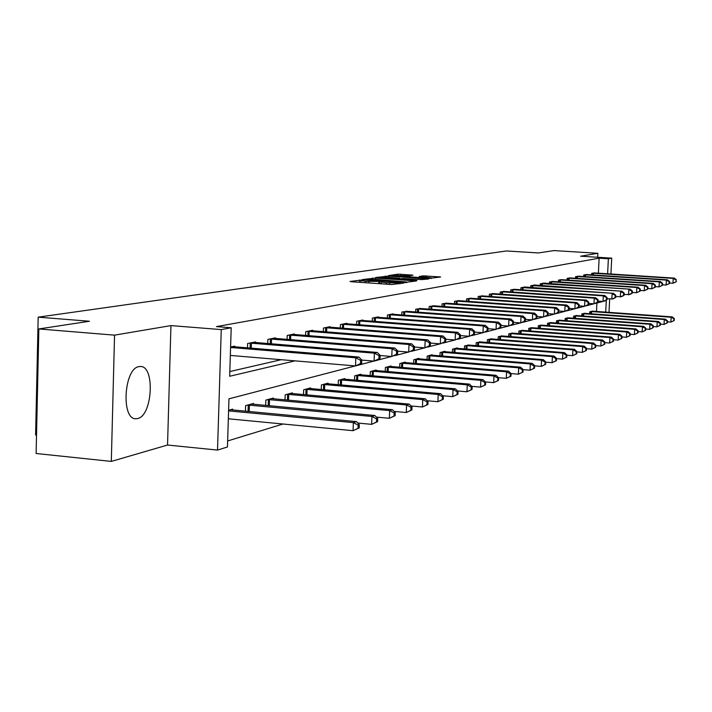 <?xml version="1.0" encoding="UTF-8"?>
<svg xmlns="http://www.w3.org/2000/svg" width="712" height="712" viewBox="0 0 712 712"><rect width="100%" height="100%" fill="white"/><g stroke="black" fill="none" stroke-linecap="round" stroke-linejoin="round"><path stroke-width="1.07" d="M361.634 280.021L350.037 281.445L351.363 281.738L391.751 284.524L403.944 283.029L386.34 282.753L381.463 281.961L383.234 281.605L382.175 281.436L365.63 281.329L360.851 280.555L362.675 280.19L361.634 280.021M138.991 366.627C123.915 368.264 120.906 419.875 135.939 418.754L137.594 418.558C152.51 415.95 155.252 365.834 140.415 366.502L138.991 366.627M412.951 275.152L398.061 274.147L388.432 275.633L428.562 278.472L440.63 276.968L423.24 275.847L419.199 276.505L431.196 277.796L423.017 277.849L393.665 275.517L408.991 275.767L412.951 275.152M598.383 273.203L599.121 258.18L608.368 258.759L611.724 258.144L610.932 274.013M38.849 328.944L114.552 335.147L111.312 461.412L36.125 453.491L38.849 328.944L89.445 321.245L38.181 317.16L506.463 250.962L538.441 252.947L553.9 250.588L597.849 253.285L580.591 256.213L611.724 258.144M111.312 461.412L167.542 445.027L170.942 325.598L114.552 335.147M170.942 325.598L221.254 329.594L231.204 327.769L229.673 376.265L295.026 360.859M599.121 258.18L216.439 326.603L231.204 327.769M375.553 278.045L362.39 279.567L363.707 279.852L403.553 282.584L416.395 280.964L375.553 278.045L375.5 279.389M375.705 277.547L388.467 276.078L428.722 278.935L421.655 279.611L402.805 278.508L399.93 278.988L401.435 279.22L416.929 280.537L375.696 277.671M597.653 257.272L597.849 253.285M38.181 317.16L35.6 434.97L36.526 435.068M229.825 371.548L281.195 359.693M234.675 346.833L234.693 346.148L230.599 346.984M247.482 347.883L247.625 343.504L255.519 341.902L255.501 342.552M267.73 343.54L267.872 339.384L275.411 337.844L275.393 338.458M287.078 339.401L287.221 335.432L294.43 333.964L294.412 334.551M305.599 335.441L305.724 331.659L312.639 330.252L312.613 330.813M323.319 331.65L323.453 328.045L330.074 326.692L330.048 327.235M340.318 328.027L340.443 324.583L346.788 323.284L346.771 323.8M356.614 324.556L356.739 321.254L362.835 320.017L362.817 320.507M372.269 321.228L372.385 318.068L378.241 316.876L378.223 317.347M387.31 318.024L387.426 314.998L393.051 313.85L393.033 314.303M401.773 314.953L401.888 312.052L407.282 311.384M415.692 311.998L415.799 309.213L420.997 308.563M429.096 309.159L429.202 306.48L434.213 305.857M442.01 306.418L442.116 303.846L446.949 303.241M454.47 303.784L454.576 301.301L459.231 300.722M466.493 301.238L466.6 298.853L471.095 298.292M478.108 298.782L478.206 296.486L482.549 295.943M489.322 296.415L489.42 294.198L493.621 293.673M500.171 294.127L500.26 291.991L504.327 291.475M510.655 291.911L510.753 289.846L514.678 289.357M520.81 289.775L520.899 287.782L524.717 286.998L613.495 293.335L521.941 287.568M530.645 287.701L530.734 285.77L534.427 285.022L621.95 291.217L531.731 285.565M540.168 285.699L540.257 283.83L543.834 283.1L630.138 289.17L541.227 283.634M549.397 283.759L549.486 281.952L552.948 281.516M558.35 281.872L558.439 280.127L561.795 279.7M567.037 280.047L567.126 278.356L570.383 277.938M575.474 278.276L575.554 276.63L578.714 276.229M583.662 276.559L583.742 274.966L586.813 274.574M591.619 274.885L591.69 273.337L594.68 272.963M227.644 440.959L283.02 424.014M596.487 311.473L596.905 303.027M232.673 410.014L232.699 409.142L228.605 410.254M245.444 411.216L245.622 405.618L253.517 403.464L253.481 404.3M265.674 405.422L265.852 400.1L273.39 398.044L273.363 398.836M285.014 399.895L285.183 394.822L292.401 392.855L292.374 393.611M303.517 394.617L303.686 389.776L310.592 387.898L310.565 388.618M321.237 389.562L321.406 384.943L328.018 383.136L328.001 383.83M338.227 384.72L338.387 380.315L344.733 378.579L344.715 379.238M354.523 380.083L354.683 375.865L360.779 374.2L360.753 374.832M370.178 375.642L370.329 371.602L376.185 370L376.167 370.605M385.219 371.37L385.37 367.499L391.004 365.959L390.977 366.538M399.681 367.267L399.832 363.547L405.253 362.07L405.226 362.63M413.61 363.325L413.752 359.756L418.968 358.332L418.95 358.866M427.022 359.524L427.164 356.098L432.184 354.727L432.166 355.243M439.945 355.867L440.087 352.573L444.929 351.247L444.911 351.746M452.414 352.342L452.547 349.174L457.22 347.892L457.202 348.373M464.447 348.951L464.571 345.89L469.074 345.115M476.061 345.667L476.194 342.721L480.538 341.974M487.293 342.499L487.417 339.66L491.609 338.939M498.142 339.446L498.267 336.696L502.325 336.002M508.644 336.482L508.768 333.839L512.693 333.154M518.808 333.625L518.923 331.062L522.733 330.404M528.651 330.858L528.767 328.383L531.472 327.645M538.192 328.17L538.299 325.776L540.924 325.064M547.43 325.571L547.546 323.257L551.008 322.661M556.401 323.052L556.508 320.809L559.863 320.231M565.097 320.614L565.203 318.442L568.461 317.872M573.543 318.246L573.641 316.137L576.809 315.585M581.74 315.941L581.846 313.903L584.917 313.369M589.714 313.707L589.803 311.731L592.793 311.206M355.341 365.915L228.97 398.818L227.457 446.976L217.525 450.082L221.254 329.594M167.542 445.027L217.525 450.082M609.677 299.022L609.009 312.363M607.621 273.8L608.368 258.759M605.707 312.132L606.286 300.58L604.622 301.016M602.939 301.452L595.588 303.365M593.861 303.819L586.252 305.795M584.472 306.267L576.595 308.314M574.753 308.794L566.592 310.922M564.687 311.411L556.223 313.618M554.265 314.125L545.481 316.413M543.452 316.938L534.338 319.314M532.238 319.866L522.768 322.331M520.597 322.892L510.753 325.455M508.493 326.043L498.258 328.713M495.917 329.318L485.255 332.095M482.834 332.727L471.718 335.619M469.199 336.278L457.611 339.295M454.995 339.971L442.9 343.122M440.176 343.834L427.547 347.118M424.708 347.857L411.492 351.301M408.537 352.066L394.706 355.671M391.627 356.472L377.137 360.245M373.916 361.082L358.715 365.042M406.846 282.566L406.036 282.504M366.413 279.638L402.271 282.228L406.054 281.908L377.422 279.505L366.413 279.638M389.393 277.422L381.018 277.475L384.97 278.107L394.03 278.721L399.904 278.267L389.393 277.422M431.303 278.517L431.196 277.796M359.222 427.921L359.337 424.699L358.127 425.108L358.011 428.339L359.222 427.921L353.072 430.689L353.375 422.617L356.409 421.611L230.492 409.747M228.338 418.798L353.072 430.689L358.011 428.339M228.588 410.895L353.375 422.617L358.127 425.108M356.409 421.611L359.337 424.699M361.669 363.28L361.794 360.032L360.583 360.343L360.459 363.592L361.669 363.28L358.545 365.14L355.51 365.932L355.813 357.807L230.581 347.483M360.583 360.343L355.813 357.807L358.848 357.05L232.477 346.602M360.459 363.592L355.51 365.932L230.332 355.43M361.794 360.032L358.848 357.05M377.6 421.655L377.725 418.505L376.577 418.896L376.452 422.047L377.6 421.655L371.637 424.352L371.94 416.467L374.832 415.505L251.398 404.042M357.771 423.044L371.637 424.352L376.452 422.047M247.767 405.03L371.94 416.467L376.577 418.896M374.832 415.505L377.725 418.505M395.151 415.675L395.267 412.595L394.172 412.969L394.048 416.048L395.151 415.675L389.348 418.291L389.651 410.593L392.41 409.676L271.37 398.595M376.363 417.09L389.348 418.291L394.048 416.048M267.899 399.539L389.651 410.593L394.172 412.969M392.41 409.676L395.267 412.595M380.057 358.51L380.181 355.35L379.024 355.644L378.909 358.812L380.057 358.51L376.968 360.343L374.076 361.1L374.378 353.161L249.77 343.068M379.024 355.644L374.378 353.161L377.271 352.44L253.41 342.33M378.909 358.812L374.076 361.1L361.794 360.076M380.181 355.35L377.271 352.44M397.599 353.971L397.723 350.874L396.62 351.158L396.495 354.256L397.599 353.971L391.787 356.481L392.09 348.729L269.919 338.965M396.62 351.158L392.09 348.729L394.849 348.043L273.39 338.253M396.495 354.256L391.787 356.481L380.172 355.537M397.723 350.874L394.849 348.043M411.901 409.961L412.026 406.952L410.975 407.308L410.851 410.326L411.901 409.961L406.258 412.515L406.57 404.977L409.204 404.105L290.46 393.38M394.101 411.403L406.258 412.515L410.851 410.326M287.141 394.288L406.57 404.977L410.975 407.308M409.204 404.105L412.026 406.952M427.921 404.505L428.046 401.559L427.04 401.897L426.915 404.843L427.921 404.505L422.43 406.988L422.732 399.619L425.26 398.782L308.741 388.396M411.047 405.965L422.43 406.988L426.915 404.843M305.564 389.268L422.732 399.619L427.04 401.897M425.26 398.782L428.046 401.559M443.256 399.281L443.38 396.397L442.41 396.718L442.294 399.601L443.256 399.281L437.907 401.702L438.209 394.484L440.63 393.683L326.247 383.626M427.236 400.749L437.907 401.702L442.294 399.601M323.203 384.453L438.209 394.484L442.41 396.718M440.63 393.683L443.38 396.397M414.348 349.628L414.473 346.602L413.423 346.869L413.298 349.904L414.348 349.628L408.697 352.084L409 344.501L289.179 335.032M413.423 346.869L409 344.501L411.643 343.843L292.498 334.355M413.298 349.904L408.697 352.084L397.705 351.194M414.473 346.602L411.643 343.843M430.36 345.48L430.484 342.517L429.478 342.775L429.354 345.738L430.36 345.48L424.859 347.874L425.162 340.461L307.602 331.276M429.478 342.775L425.162 340.461L427.69 339.829L310.779 330.626M429.354 345.738L424.859 347.874L414.455 347.038M430.484 342.517L427.69 339.829M445.685 341.511L445.81 338.609L444.849 338.859L444.724 341.76L445.685 341.511L440.327 343.843L440.63 336.589L325.25 327.68M444.849 338.859L440.63 336.589L443.051 335.984L328.294 327.057M444.724 341.76L440.327 343.843L430.457 343.068M445.81 338.609L443.051 335.984M457.941 394.27L458.065 391.449L457.14 391.76L457.024 394.582L457.941 394.27L452.734 396.637L453.037 389.571L455.351 388.805L343.033 379.042M442.731 395.756L452.734 396.637L457.024 394.582M340.113 379.843L453.037 389.571L457.14 391.76M455.351 388.805L458.065 391.449M460.361 337.71L460.486 334.871L459.56 335.103L459.436 337.951L460.361 337.71L455.146 339.98L455.449 332.878L342.161 324.227M459.56 335.103L455.449 332.878L457.763 332.299L345.089 323.631M459.436 337.951L455.146 339.98L445.783 339.25M460.486 334.871L457.763 332.299M472.029 389.473L472.145 386.705L471.264 387.008L471.139 389.776L472.029 389.473L466.947 391.778L467.25 384.854L469.466 384.124L359.142 374.654M457.567 390.959L466.947 391.778L471.139 389.776M356.338 375.411L467.25 384.854L471.264 387.008M469.466 384.124L472.145 386.705M474.432 334.062L474.557 331.285L473.667 331.507L473.551 334.293L474.432 334.062L469.342 336.287L469.644 329.327L358.394 320.916M473.667 331.507L469.644 329.327L471.869 328.775L361.198 320.347M473.551 334.293L469.342 336.287L460.45 335.601M474.557 331.285L471.869 328.775M485.539 384.863L485.655 382.157L484.81 382.442L484.685 385.156L485.539 384.863L480.582 387.114L480.885 380.333L483.021 379.63L374.619 370.427M471.789 386.358L480.582 387.114L484.685 385.156M371.922 371.166L480.885 380.333L484.81 382.442M483.021 379.63L485.655 382.157M487.934 330.564L488.058 327.84L487.204 328.054L487.088 330.786L487.934 330.564L482.967 332.735L483.27 325.918L373.978 317.739M487.204 328.054L483.27 325.918L485.406 325.384L376.675 317.196M487.088 330.786L482.967 332.735L474.521 332.095M488.058 327.84L485.406 325.384M498.516 380.439L498.64 377.787L497.822 378.054L497.706 380.715L498.516 380.439L493.683 382.638L493.977 375.989L496.033 375.313L389.491 366.368M485.433 381.943L493.683 382.638L497.706 380.715M386.901 367.08L493.977 375.989L497.822 378.054M496.033 375.313L498.64 377.787M500.901 327.208L501.017 324.538L500.207 324.743L500.082 327.413L500.901 327.208L496.059 329.327L496.353 322.643L388.948 314.686M500.207 324.743L496.353 322.643L498.4 322.135L391.547 314.161M500.082 327.413L496.059 329.327L488.014 328.722M501.017 324.538L498.4 322.135M510.993 376.185L511.109 373.577L510.326 373.845L510.21 376.452L510.993 376.185L506.268 378.339L506.57 371.815L508.537 371.166L403.793 362.47M498.542 377.689L506.268 378.339L510.21 376.452M401.301 363.147L506.57 371.815L510.326 373.845M508.537 371.166L511.109 373.577L518.381 374.2L518.674 367.801L520.57 367.17L417.57 358.715M513.361 323.978L513.486 321.361L512.702 321.557L512.578 324.183L513.361 323.978L508.635 326.052L508.929 319.501L403.357 311.749M512.702 321.557L508.929 319.501L510.896 319.003L405.849 311.242M512.578 324.183L508.635 326.052L500.981 325.482M513.486 321.361L510.896 319.003M523 372.091L518.381 374.2L523 372.091L523.115 369.537L522.359 369.795L522.243 372.349M415.167 359.364L518.674 367.801L522.359 369.795M520.57 367.17L523.115 369.537M525.349 320.872L525.465 318.3L524.717 318.495L524.593 321.067L525.349 320.872L520.73 322.901L521.024 316.475L417.214 308.928M524.717 318.495L521.024 316.475L522.919 316.003L419.617 308.43M524.593 321.067L520.73 322.901L513.441 322.367M525.465 318.3L522.919 316.003M534.552 368.157L534.668 365.648L533.938 365.897L533.822 368.407L534.552 368.157L530.039 370.213L530.324 363.939L532.158 363.334L430.84 355.092M523.106 369.644L530.039 370.213L533.822 368.407M428.526 355.724L530.324 363.939L533.938 365.897M532.158 363.334L534.668 365.648M536.893 317.881L537.008 315.363L536.278 315.55L536.163 318.068L536.893 317.881L532.371 319.875L532.665 313.565L430.564 306.204M536.278 315.55L532.665 313.565L534.49 313.102L432.878 305.733M536.163 318.068L532.371 319.875L525.42 319.359M537.008 315.363L534.49 313.102M545.677 364.366L545.793 361.901L545.098 362.132L544.983 364.597L545.677 364.366L541.262 366.377L541.556 360.21L543.318 359.631L443.629 351.603M534.659 365.843L541.262 366.377L544.983 364.597M441.395 352.209L541.556 360.21L545.098 362.132M543.318 359.631L545.793 361.901M548 314.998L548.115 312.524L547.421 312.702L547.306 315.185L548 314.998L543.585 316.956L543.87 310.752L443.434 303.579M547.421 312.702L543.87 310.752L545.632 310.316L445.668 303.125M547.306 315.185L543.585 316.956L536.955 316.466M548.115 312.524L545.632 310.316M556.41 360.708L556.526 358.287L555.849 358.519L555.734 360.94L556.41 360.708L552.094 362.684L552.379 356.623L554.078 356.062L455.965 348.239M545.784 362.177L552.094 362.684L555.734 360.94M453.811 348.827L552.379 356.623L555.849 358.519M554.078 356.062L556.526 358.287M558.715 312.23L558.831 309.791L558.155 309.969L558.039 312.399L558.715 312.23L554.39 314.134L554.675 308.056L455.84 301.043M558.155 309.969L554.675 308.056L556.375 307.628L457.994 300.606M558.039 312.399L554.39 314.134L548.062 313.68M558.831 309.791L556.375 307.628M566.761 357.175L566.877 354.798L566.218 355.021L566.102 357.397L566.761 357.175L562.533 359.115L562.818 353.161L564.456 352.618L467.882 344.991M556.508 358.634L562.533 359.115L566.102 357.397M465.799 345.56L562.818 353.161L566.218 355.021M564.456 352.618L566.877 354.798M569.048 309.551L569.164 307.157L568.514 307.326L568.399 309.72L569.048 309.551L564.812 311.42L565.097 305.448L467.82 298.604M568.514 307.326L565.097 305.448L566.734 305.039L469.902 298.177M568.399 309.72L564.812 311.42L558.778 310.993M569.164 307.157L566.734 305.039M576.747 353.775L576.862 351.434L576.231 351.648L576.124 353.989L576.747 353.775L572.608 355.671L572.893 349.823L574.477 349.298L479.381 341.849M566.85 355.217L572.608 355.671L576.124 353.989M477.369 342.401L572.893 349.823L576.231 351.648M574.477 349.298L576.862 351.434M579.025 306.961L579.141 304.62L578.509 304.781L578.393 307.13L579.025 306.961L574.878 308.803L575.163 302.929L479.39 296.245M578.509 304.781L575.163 302.929L576.738 302.529L481.392 295.836M578.393 307.13L574.878 308.803L569.102 308.394M579.141 304.62L576.738 302.529M586.394 350.482L586.51 348.186L585.905 348.39L585.789 350.687L586.394 350.482L582.345 352.342L582.621 346.593L584.152 346.085L490.497 338.823M576.836 351.915L582.345 352.342L585.789 350.687M488.557 339.348L582.621 346.593L585.905 348.39M584.152 346.085L586.51 348.186M588.655 304.469L588.771 302.164L588.157 302.315L588.05 304.629L588.655 304.469L584.588 306.276L584.872 300.5L490.559 293.967M588.157 302.315L584.872 300.5L586.403 300.117L492.499 293.567M588.05 304.629L584.588 306.276L579.078 305.884M588.771 302.164L586.403 300.117M595.721 347.305L595.837 345.044L595.25 345.249L595.134 347.5L595.721 347.305L591.743 349.129L592.028 343.478L593.505 342.988L501.248 335.886M586.483 348.72L591.743 349.129L595.134 347.5M499.37 336.402L592.028 343.478L595.25 345.249M593.505 342.988L595.837 345.044M597.964 302.057L598.071 299.788L597.484 299.939L597.377 302.208L597.964 302.057L593.977 303.828L594.262 298.15L501.364 291.76M597.484 299.939L594.262 298.15L595.739 297.776L503.242 291.377M597.377 302.208L593.977 303.828L588.708 303.454M598.071 299.788L595.739 297.776M604.737 344.234L604.853 342.009L604.283 342.205L604.168 344.421L604.737 344.234L600.839 346.023L601.115 340.461L602.548 339.989L511.652 333.047M595.811 345.632L600.839 346.023L604.168 344.421M509.837 333.545L601.115 340.461L604.283 342.205M602.548 339.989L604.853 342.009M606.962 299.725L607.078 297.491L606.508 297.643L606.393 299.877L606.962 299.725L603.055 301.461L603.34 295.88L511.821 289.633M606.508 297.643L603.34 295.88L604.764 295.524L513.637 289.259M606.393 299.877L603.055 301.461L598.009 301.114M607.078 297.491L604.764 295.524M613.468 341.253L613.575 339.072L613.023 339.259L612.916 341.44L613.468 341.253L609.641 343.015L609.917 337.541L611.297 337.087L521.718 330.306M604.817 342.641L609.641 343.015L612.916 341.44M519.965 330.786L609.917 337.541L613.023 339.259M611.297 337.087L613.575 339.072M523.694 287.212L524.691 287.301M615.666 297.474L615.782 295.275L615.23 295.418L615.124 297.616L615.666 297.474L613.219 298.817L607.007 298.844M615.124 297.616L611.839 299.173L612.115 293.682L615.23 295.418M615.782 295.275L613.495 293.335M621.914 338.378L622.021 336.224L621.487 336.411L621.38 338.556L621.914 338.378L618.158 340.105L618.434 334.72L619.769 334.275L532.451 327.743M613.539 339.757L618.158 340.105L621.38 338.556M529.773 328.107L618.434 334.72L621.487 336.411M619.769 334.275L622.021 336.224M533.439 285.218L534.418 285.307M624.095 295.284L624.21 293.13L623.676 293.264L623.57 295.427L624.095 295.284L621.674 296.61L615.711 296.646M623.57 295.427L620.339 296.957L620.615 291.555L623.676 293.264M624.21 293.13L621.95 291.217M630.093 335.592L630.2 333.474L629.684 333.643L629.577 335.761L630.093 335.592L626.409 337.283L626.676 331.988L627.975 331.552L541.894 325.162M621.985 336.954L626.409 337.283L629.577 335.761M539.269 325.517L626.676 331.988L629.684 333.643M627.975 331.552L630.2 333.474M542.873 283.296L543.843 283.385M632.256 293.175L632.372 291.048L631.856 291.181L631.749 293.308L632.256 293.175L629.871 294.483L624.139 294.519M631.749 293.308L628.571 294.821L628.847 289.499L631.856 291.181M632.372 291.048L630.138 289.17M638.014 332.887L638.121 330.804L637.623 330.973L637.516 333.056L638.014 332.887L634.401 334.551L634.668 329.336L635.923 328.917L550.082 322.563M630.156 334.24L634.401 334.551L637.516 333.056M548.48 322.999L634.668 329.336L637.623 330.973M635.923 328.917L638.121 330.804M640.168 291.119L640.275 289.028L639.777 289.152L639.67 291.252L640.168 291.119L636.546 292.739L636.813 287.506L550.429 281.756M639.777 289.152L636.813 287.506L638.068 287.185L552.031 281.427M639.67 291.252L636.546 292.739L632.301 292.454M640.275 289.028L638.068 287.185M645.704 330.27L645.811 328.214L645.321 328.374L645.214 330.43L645.704 330.27L642.153 331.908L642.411 326.763L643.63 326.363L558.973 320.142M638.086 331.605L642.153 331.908L645.214 330.43M557.416 320.56L642.411 326.763L645.321 328.374M643.63 326.363L645.811 328.214M647.84 289.134L647.947 287.078L647.457 287.194L647.35 289.259L647.84 289.134L644.28 290.727L644.547 285.565L559.347 279.941M647.457 287.194L644.547 285.565L645.766 285.263L560.905 279.62M647.35 289.259L644.28 290.727L640.204 290.452M647.947 287.078L645.766 285.263M653.153 327.725L653.26 325.704L652.788 325.865L652.682 327.885L653.153 327.725L649.664 329.336L649.931 324.272L651.115 323.88L567.597 317.792M645.766 329.051L649.664 329.336L652.682 327.885M566.093 318.202L649.931 324.272L652.788 325.865M651.115 323.88L653.26 325.704M655.271 287.212L655.378 285.183L654.907 285.298L654.8 287.328L655.271 287.212L651.774 288.778L652.041 283.696L568.007 278.17M654.907 285.298L652.041 283.696L653.224 283.394L569.511 277.867M654.8 287.328L651.774 288.778L647.867 288.511M655.378 285.183L653.224 283.394M660.389 325.259L660.496 323.266L660.033 323.426L659.926 325.42L660.389 325.259L656.953 326.844L657.221 321.86L658.369 321.477L575.972 315.505M653.216 326.568L656.953 326.844L659.926 325.42M574.504 315.906L657.221 321.86L660.033 323.426M658.369 321.477L660.496 323.266M662.489 285.343L662.596 283.34L662.133 283.456L662.035 285.459L662.489 285.343L659.054 286.883L659.321 281.872L576.417 276.461M662.133 283.456L659.321 281.872L660.46 281.587L577.877 276.158M662.035 285.459L659.054 286.883L655.307 286.633M662.596 283.34L660.46 281.587M667.411 322.865L667.509 320.907L667.073 321.05L666.966 323.017L667.411 322.865L664.038 324.423L664.296 319.51L665.409 319.136L584.098 313.289M660.442 324.165L664.038 324.423L666.966 323.017M582.683 313.672L664.296 319.51L667.073 321.05M665.409 319.136L667.509 320.907M669.494 283.527L669.6 281.552L669.155 281.667L669.049 283.643L669.494 283.527L666.121 285.04L666.379 280.11L584.579 274.796M669.155 281.667L666.379 280.11L667.491 279.825L585.994 274.503M669.049 283.643L666.121 285.04L662.516 284.8M669.6 281.552L667.491 279.825M674.228 320.542L674.335 318.611L673.899 318.753L673.801 320.694L674.228 320.542L670.918 322.073L671.167 317.232L672.253 316.876L592.001 311.126M667.464 321.824L670.918 322.073L673.801 320.694M590.622 311.509L671.167 317.232L673.899 318.753M672.253 316.876L674.335 318.611M676.293 281.765L675.973 279.932L676.293 281.765L672.973 283.251L673.232 278.392L592.509 273.177M675.973 279.932L673.232 278.392L674.317 278.116L593.888 272.892M675.866 281.872L672.973 283.251L669.52 283.029M676.4 279.816L674.317 278.116M359.391 282.29L359.48 280.012M400.687 283.581L400.714 282.842M379.932 283.714L380.021 281.427M365.576 282.717L365.63 281.329M368.905 282.949L368.958 281.552M378.766 283.625L378.837 281.614M386.287 284.15L386.34 282.753M389.642 284.382L389.695 282.984M399.539 283.768L399.565 283.038M414.838 281.24L414.865 280.724M372.483 279.291L372.536 278.027M405.582 282.655L405.609 282.041M385.468 277.253L385.512 276.06M388.414 277.36L388.467 276.078M427.182 279.202L427.2 278.695M397.011 279.184L397.029 278.739M399.726 279.371L399.77 278.303M423.195 276.906L423.24 275.847M426.079 277.102L426.132 275.864M439.108 277.235L439.126 276.737M398.008 275.304L398.061 274.147M400.909 275.411L400.954 274.173M411.589 275.366L411.616 274.885M248.052 411.456L248.257 405.048M249.209 411.563L249.414 405.119M268.175 405.653L268.38 399.557M269.305 405.76L269.51 399.628M251.425 343.157L251.265 348.195M250.268 343.086L250.108 348.097M271.539 339.046L271.379 343.843M270.4 338.983L270.248 343.745M287.417 400.117L287.612 394.306M288.52 400.215L288.725 394.377M305.831 394.822L306.026 389.286M306.908 394.92L307.112 389.348M323.462 389.758L323.649 384.471M324.521 389.856L324.717 384.533M290.763 335.112L290.603 339.677M289.651 335.049L289.499 339.588M309.15 331.356L308.999 335.708M308.065 331.294L307.913 335.619M326.772 327.751L326.621 331.908M325.704 327.698L325.553 331.828M340.372 384.907L340.558 379.861M341.413 385.005L341.6 379.923M343.656 324.307L343.504 328.276M342.606 324.245L342.463 328.196M356.587 380.261L356.774 375.429M357.611 380.35L357.798 375.491M359.854 320.996L359.711 324.788M358.83 320.934L358.688 324.717M372.171 375.811L372.349 371.183M373.168 375.892L373.346 371.237M375.411 317.81L375.268 321.45M374.405 317.757L374.263 321.379M387.141 371.531L387.31 367.098M388.12 371.62L388.298 367.152M390.354 314.757L390.221 318.246M389.366 314.704L389.233 318.166M401.541 367.419L401.71 363.165M402.511 367.499L402.68 363.218M404.736 311.82L404.603 315.167M403.766 311.767L403.633 315.096M415.399 363.467L415.568 359.382M416.351 363.547L416.52 359.435M418.567 308.99L418.442 312.203M417.615 308.937L417.49 312.132M428.757 359.667L428.918 355.742M429.683 359.747L429.852 355.795M431.899 306.267L431.766 309.355M430.956 306.213L430.831 309.284M441.627 356.009L441.787 352.226M442.544 356.08L442.704 352.28M444.742 303.641L444.617 306.605M443.816 303.588L443.701 306.543M454.042 352.476L454.194 348.835M454.941 352.547L455.093 348.889M457.131 301.105L457.006 303.962M456.223 301.06L456.107 303.899M466.022 349.076L466.173 345.569M466.903 349.147L467.063 345.623M469.083 298.666L468.968 301.416M468.193 298.613L468.078 301.354M477.592 345.792L477.743 342.41M478.464 345.854L478.615 342.463M480.627 296.308L480.511 298.951M479.754 296.254L479.639 298.898M488.77 342.614L488.922 339.366M489.633 342.686L489.776 339.41M491.787 294.02L491.672 296.584M490.924 293.976L490.808 296.521M499.584 339.553L499.726 336.411M500.429 339.615L500.572 336.456M502.565 291.822L502.458 294.287M501.72 291.778L501.613 294.225M510.041 336.589L510.184 333.554M510.878 336.651L511.011 333.608M513.005 289.686L512.898 292.071M512.168 289.642L512.062 292.009M520.169 333.723L520.303 330.795M520.988 333.786L521.122 330.84M523.097 287.621L523 289.926M522.279 287.577L522.172 289.864M529.977 330.955L530.102 328.116M530.778 331.018L530.912 328.161M532.879 285.628L532.781 287.853M532.069 285.583L531.971 287.79M539.473 328.268L539.607 325.526M540.266 328.33L540.399 325.571M542.357 283.688L542.25 285.841M541.556 283.643L541.458 285.788M548.685 325.669L548.81 323.017M549.468 325.722L549.593 323.061M551.542 281.81L551.444 283.892M550.75 281.765L550.652 283.839M557.621 323.15L557.736 320.578M558.386 323.203L558.511 320.623M560.442 279.994L560.353 282.005M559.668 279.95L559.579 281.952M566.289 320.703L566.405 318.211M567.046 320.756L567.17 318.255M569.084 278.223L568.995 280.172M568.327 278.187L568.229 280.127M574.7 318.326L574.815 315.914M575.447 318.38L575.563 315.959M577.476 276.505L577.388 278.401M576.729 276.47L576.631 278.356M582.87 316.03L582.986 313.689M583.609 316.083L583.724 313.725M585.62 274.841L585.531 276.683M584.881 274.805L584.792 276.63M590.809 313.787L590.924 311.518M591.538 313.841L591.654 311.562M593.541 273.221L593.452 275.01M592.811 273.185L592.722 274.957M135.939 418.754L135.111 418.674M360.779 282.388L360.842 280.653M381.392 283.812L381.463 282.059M406.027 282.646L406.054 281.908M380.991 278.089L381.018 277.555M399.859 279.38L399.904 278.267M393.647 276.114L393.665 275.589"/></g></svg>

